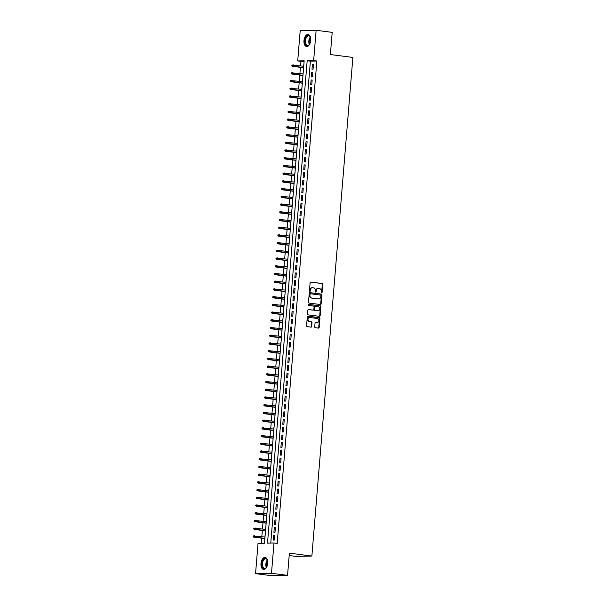 <?xml version="1.0" encoding="UTF-8"?>
<svg xmlns="http://www.w3.org/2000/svg" width="606" height="606" viewBox="0 0 606 606"><rect width="100%" height="100%" fill="white"/><g stroke="black" fill="none" stroke-linecap="round" stroke-linejoin="round"><path stroke-width="0.91" d="M321.581 292.88A0.53 0.447 88.8 0 0 322.066 292.403L322.725 284.358A0.765 0.636 88.8 0 0 322.157 283.517L310.802 282.063A0.765 0.636 88.8 0 0 310.113 282.737L309.446 290.789A0.53 0.447 88.8 0 0 310.333 290.903L310.416 289.857A2.439 2.03 88.8 0 1 312.385 287.683A2.439 2.03 88.8 0 1 312.635 287.698L313.582 287.82A2.439 2.03 88.8 0 1 315.4 290.501L315.317 291.539A0.53 0.447 88.8 0 0 316.196 291.653L316.287 290.615A2.439 2.03 88.8 0 1 318.248 288.433A2.439 2.03 88.8 0 1 318.506 288.448L319.453 288.57A2.439 2.03 88.8 0 1 321.271 291.251L321.18 292.289A0.53 0.447 88.8 0 0 321.581 292.88M321.422 292.819A0.53 0.447 88.8 0 0 321.635 292.418L322.301 284.365A0.765 0.636 88.8 0 0 321.733 283.525L310.545 282.093M309.681 291.319A0.53 0.447 88.8 0 0 309.901 290.91L309.984 289.873L310.416 289.857M315.552 292.069A0.53 0.447 88.8 0 0 315.771 291.66L315.855 290.622L316.287 290.615M260.989 563.512A6.052 3.333 97.3 0 1 265.117 557.429A6.052 3.333 97.3 0 1 267.7 563.368A6.052 3.333 97.3 0 1 263.58 569.443A6.052 3.333 97.3 0 1 260.989 563.512M303.977 40.572A6.052 3.333 97.3 0 1 308.106 34.497A6.052 3.333 97.3 0 1 310.696 40.435A6.052 3.333 97.3 0 1 306.568 46.51A6.052 3.333 97.3 0 1 303.977 40.572M314.741 326.861A0.765 0.636 88.8 0 0 315.309 327.695L318.491 328.104A0.765 0.636 88.8 0 0 319.188 327.429L319.923 318.491A0.765 0.636 88.8 0 0 319.354 317.65L308 316.196A0.765 0.636 88.8 0 0 307.303 316.87L306.568 325.808A0.765 0.636 88.8 0 0 307.136 326.649L310.984 327.142A0.765 0.636 88.8 0 0 311.681 326.467L311.992 322.642A0.765 0.636 88.8 0 0 311.423 321.801L309.514 321.559A2.038 1.697 88.8 0 1 309.848 317.506L317.324 318.461A2.038 1.697 88.8 0 1 316.991 322.513L315.749 322.354A0.765 0.636 88.8 0 0 315.052 323.028L314.741 326.861M316.127 30.3L332.202 32.36L330.376 54.548L352.874 57.434L311.878 556.05L289.38 553.172L287.555 575.359L271.488 573.306L255.55 573.64L258.042 543.347L264.504 543.211L304.167 60.797L297.705 60.933L300.197 30.641L316.127 30.3L313.643 60.592L307.181 60.736L267.519 543.143L273.98 543.006L271.488 573.306M273.98 543.006L277.192 543.423L316.855 61.009L313.643 60.592M320.43 304.545A0.765 0.636 88.8 0 0 321.127 303.864L321.862 294.925A0.765 0.636 88.8 0 0 321.294 294.084L309.931 292.63A0.765 0.636 88.8 0 0 309.242 293.312L308.507 302.25A0.765 0.636 88.8 0 0 309.075 303.091L320.43 304.545M320.892 306.704L320.157 315.643A0.765 0.636 88.8 0 1 319.46 316.324L308.106 314.87A0.765 0.636 88.8 0 1 307.537 314.029L307.856 310.204A0.765 0.636 88.8 0 1 308.545 309.53L313.15 310.12A0.765 0.636 88.8 0 0 313.847 309.439L314.052 306.901A0.765 0.636 88.8 0 0 313.484 306.06L308.689 305.447A0.53 0.447 88.8 0 1 308.78 304.386L320.324 305.871A0.765 0.636 88.8 0 1 320.892 306.704L320.46 306.712L319.726 315.658L320.157 315.643M265.049 535.59L264.928 537.067M264.799 538.575L264.746 540.219M265.678 527.871L265.557 529.356M265.436 530.856L265.383 532.5M266.193 521.637L266.398 520.16M266.072 523.137L266.019 524.781M266.829 513.918L267.034 512.441M266.708 515.418L266.655 517.062M267.587 504.715L267.466 506.199M267.337 507.699L267.291 509.343M268.223 496.996L268.094 498.48M267.973 499.98L267.92 501.624M268.852 489.277L268.731 490.762M268.61 492.261L268.556 493.905M269.367 483.043L269.572 481.565M269.246 484.542L269.193 486.186M270.125 473.839L270.003 475.324M269.875 476.824L269.829 478.467M270.761 466.12L270.64 467.605M270.511 469.105L270.458 470.748M271.39 458.401L271.268 459.886M271.147 461.386L271.094 463.029M272.026 450.682L271.905 452.167M271.783 453.667L271.73 455.311M272.541 444.448L272.745 442.971M272.42 445.955L272.367 447.592M273.298 435.244L273.177 436.729M273.048 438.236L273.003 439.873M273.935 427.525L273.806 429.01M273.685 430.518L273.632 432.154M274.563 419.807L274.442 421.291M274.321 422.799L274.268 424.435M275.079 413.572L275.283 412.103M274.957 415.08L274.904 416.716M275.715 405.853L275.919 404.384M275.586 407.361L275.541 408.997M276.472 396.65L276.344 398.134M276.222 399.642L276.169 401.278M277.101 388.931L276.98 390.415M276.859 391.923L276.806 393.567M277.737 381.212L277.616 382.697M277.495 384.204L277.442 385.848M278.252 374.978L278.457 373.508M278.124 376.485L278.078 378.129M278.889 367.259L279.093 365.789M278.76 368.766L278.715 370.41M279.517 359.54L279.722 358.07M279.396 361.047L279.343 362.691M280.275 350.344L280.154 351.828M280.033 353.328L279.98 354.972M280.911 342.625L280.79 344.11M280.669 345.609L280.616 347.253M281.426 336.391L281.631 334.913M281.298 337.89L281.252 339.534M282.055 328.672L282.267 327.195M281.934 330.172L281.881 331.815M282.813 319.468L282.691 320.953M282.57 322.453L282.517 324.096M283.449 311.749L283.328 313.234M283.207 314.734L283.154 316.377M284.085 304.03L283.964 305.515M283.835 307.015L283.79 308.659M284.6 297.796L284.805 296.319M284.472 299.296L284.419 300.94M285.35 288.592L285.229 290.077M285.108 291.577L285.055 293.221M285.987 280.873L285.865 282.358M285.744 283.858L285.691 285.502M286.623 273.154L286.502 274.639M286.38 276.139L286.327 277.783M287.259 265.436L287.138 266.92M287.009 268.428L286.964 270.064M287.767 259.201L287.971 257.732M287.645 260.709L287.592 262.345M288.524 249.998L288.403 251.482M288.282 252.99L288.229 254.626M289.16 242.279L289.039 243.763M288.918 245.271L288.865 246.907M289.797 234.56L289.676 236.045M289.547 237.552L289.501 239.188M290.312 228.326L290.516 226.856M290.183 229.833L290.13 231.469M290.941 220.607L291.145 219.137M290.819 222.114L290.766 223.75M291.698 211.403L291.577 212.888M291.456 214.395L291.403 216.039M292.334 203.684L292.213 205.169M292.092 206.676L292.039 208.32M292.971 195.965L292.849 197.45M292.721 198.957L292.675 200.601M293.478 189.731L293.683 188.261M293.357 191.238L293.304 192.882M294.115 182.012L294.319 180.543M293.993 183.52L293.94 185.163M294.872 172.816L294.751 174.301M294.63 175.801L294.577 177.444M295.508 165.097L295.387 166.582M295.258 168.082L295.213 169.725M296.145 157.378L296.016 158.863M295.895 160.363L295.842 162.007M296.652 151.144L296.857 149.667M296.531 152.644L296.478 154.288M297.41 141.94L297.288 143.425M297.167 144.925L297.114 146.569M298.046 134.221L297.925 135.706M297.796 137.206L297.751 138.85M298.682 126.502L298.561 127.987M298.432 129.487L298.379 131.131M299.311 118.784L299.19 120.268M299.069 121.768L299.016 123.412M299.826 112.549L300.031 111.072M299.705 114.049L299.652 115.693M300.584 103.346L300.462 104.83M300.341 106.33L300.288 107.974M301.22 95.627L301.099 97.111M300.97 98.611L300.924 100.255M301.856 87.908L301.727 89.393M301.606 90.9L301.553 92.536M302.485 80.189L302.364 81.674M302.243 83.181L302.189 84.817M303 73.955L303.205 72.485M302.879 75.462L302.826 77.098M313.067 69.175L313.446 64.547L312.37 64.569L311.992 69.198L313.067 69.175M312.431 76.894L312.81 72.266L311.734 72.288L311.355 76.917L312.431 76.894M311.795 84.613L312.173 79.984L311.098 80.007L310.719 84.635L311.795 84.613M311.158 92.332L311.545 87.703L310.469 87.726L310.083 92.354L311.158 92.332M310.53 100.051L310.908 95.422L309.833 95.445L309.446 100.073L310.53 100.051M309.893 107.77L310.272 103.141L309.196 103.164L308.818 107.792L309.893 107.77M309.257 115.488L309.636 110.86L308.56 110.883L308.181 115.511L309.257 115.488M308.621 123.207L309.007 118.579L307.924 118.602L307.545 123.23L308.621 123.207M307.984 130.926L308.371 126.298L307.295 126.321L306.909 130.949L307.984 130.926M307.356 138.645L307.734 134.017L306.659 134.04L306.28 138.668L307.356 138.645M306.719 146.364L307.098 141.736L306.022 141.759L305.644 146.387L306.719 146.364M306.083 154.083L306.462 149.455L305.386 149.477L305.007 154.106L306.083 154.083M305.447 161.802L305.833 157.174L304.757 157.196L304.371 161.825L305.447 161.802M304.818 169.521L305.197 164.885L304.121 164.908L303.742 169.544L304.818 169.521M304.182 177.24L304.56 172.604L303.485 172.627L303.106 177.263L304.182 177.24M303.545 184.959L303.924 180.323L302.849 180.346L302.47 184.981L303.545 184.959M302.909 192.678L303.295 188.042L302.212 188.065L301.833 192.7L302.909 192.678M302.28 200.397L302.659 195.761L301.583 195.783L301.197 200.419L302.28 200.397M301.644 208.116L302.023 203.48L300.947 203.502L300.568 208.138L301.644 208.116M301.008 215.834L301.387 211.199L300.311 211.221L299.932 215.857L301.008 215.834M300.371 223.553L300.75 218.917L299.675 218.94L299.296 223.576L300.371 223.553M299.735 231.272L300.121 226.636L299.046 226.659L298.66 231.295L299.735 231.272M299.106 238.984L299.485 234.355L298.41 234.378L298.031 239.006L299.106 238.984M298.47 246.703L298.849 242.074L297.773 242.097L297.394 246.725L298.47 246.703M297.834 254.422L298.213 249.793L297.137 249.816L296.758 254.444L297.834 254.422M297.198 262.14L297.584 257.512L296.501 257.535L296.122 262.163L297.198 262.14M296.569 269.859L296.948 265.231L295.872 265.254L295.486 269.882L296.569 269.859M295.933 277.578L296.311 272.95L295.236 272.973L294.857 277.601L295.933 277.578M295.296 285.297L295.675 280.669L294.599 280.692L294.221 285.32L295.296 285.297M294.66 293.016L295.046 288.388L293.963 288.411L293.584 293.039L294.66 293.016M294.024 300.735L294.41 296.107L293.334 296.129L292.948 300.758L294.024 300.735M293.395 308.454L293.774 303.826L292.698 303.848L292.319 308.477L293.395 308.454M292.759 316.173L293.137 311.545L292.062 311.567L291.683 316.196L292.759 316.173M292.122 323.892L292.501 319.264L291.425 319.286L291.047 323.915L292.122 323.892M291.486 331.611L291.872 326.982L290.797 327.005L290.41 331.633L291.486 331.611M290.857 339.33L291.236 334.701L290.16 334.724L289.774 339.352L290.857 339.33M290.221 347.049L290.6 342.413L289.524 342.443L289.145 347.071L290.221 347.049M289.585 354.768L289.963 350.132L288.888 350.154L288.509 354.79L289.585 354.768M288.948 362.486L289.335 357.851L288.251 357.873L287.873 362.509L288.948 362.486M288.32 370.205L288.698 365.57L287.623 365.592L287.236 370.228L288.32 370.205M287.683 377.924L288.062 373.288L286.986 373.311L286.608 377.947L287.683 377.924M287.047 385.643L287.426 381.007L286.35 381.03L285.971 385.666L287.047 385.643M286.411 393.362L286.789 388.726L285.714 388.749L285.335 393.385L286.411 393.362M285.774 401.081L286.161 396.445L285.085 396.468L284.699 401.104L285.774 401.081M285.146 408.8L285.524 404.164L284.449 404.187L284.07 408.823L285.146 408.8M284.509 416.511L284.888 411.883L283.813 411.906L283.434 416.534L284.509 416.511M283.873 424.23L284.252 419.602L283.176 419.625L282.797 424.253L283.873 424.23M283.237 431.949L283.623 427.321L282.54 427.344L282.161 431.972L283.237 431.949M282.608 439.668L282.987 435.04L281.911 435.063L281.525 439.691L282.608 439.668M281.972 447.387L282.351 442.759L281.275 442.781L280.896 447.41L281.972 447.387M281.335 455.106L281.714 450.478L280.639 450.5L280.26 455.129L281.335 455.106M280.699 462.825L281.078 458.197L280.002 458.219L279.624 462.848L280.699 462.825M280.063 470.544L280.449 465.916L279.374 465.938L278.987 470.567L280.063 470.544M279.434 478.263L279.813 473.634L278.737 473.657L278.359 478.285L279.434 478.263M278.798 485.982L279.177 481.353L278.101 481.376L277.722 486.004L278.798 485.982M278.162 493.701L278.54 489.072L277.465 489.095L277.086 493.723L278.162 493.701M277.525 501.42L277.912 496.791L276.836 496.814L276.45 501.442L277.525 501.42M276.897 509.138L277.275 504.51L276.2 504.533L275.813 509.161L276.897 509.138M276.26 516.857L276.639 512.229L275.563 512.252L275.185 516.88L276.26 516.857M275.624 524.576L276.003 519.948L274.927 519.971L274.548 524.599L275.624 524.576M274.988 532.295L275.374 527.659L274.291 527.682L273.912 532.318L274.988 532.295M316.855 61.009L310.393 61.145L270.768 543.074M273.662 535.401L273.276 540.037L274.351 540.014L274.738 535.378L273.662 535.401L274.723 535.537M304.129 61.274L300.917 61.342L300.553 65.842M300.425 67.342L299.917 73.561M299.796 75.061L299.281 81.28M299.159 82.78L298.644 88.999M298.523 90.499L298.016 96.718M297.887 98.217L297.379 104.437M297.251 105.936L296.743 112.155M296.622 113.655L296.107 119.874M295.986 121.374L295.47 127.593M295.349 129.093L294.842 135.312M294.713 136.812L294.205 143.031M294.084 144.531L293.569 150.742M293.448 152.25L292.933 158.461M292.812 159.969L292.304 166.18M292.175 167.688L291.668 173.899M291.539 175.407L291.031 181.618M290.91 183.126L290.395 189.337M290.274 190.845L289.759 197.056M289.638 198.563L289.13 204.775M289.001 206.282L288.494 212.494M288.373 214.001L287.858 220.213M287.736 221.72L287.221 227.932M287.1 229.439L286.593 235.651M286.464 237.158L285.956 243.37M285.835 244.877L285.32 251.089M285.199 252.588L284.684 258.807M284.562 260.307L284.055 266.526M283.926 268.026L283.419 274.245M283.29 275.745L282.782 281.964M282.661 283.464L282.146 289.683M282.025 291.183L281.51 297.402M281.389 298.902L280.881 305.121M280.752 306.621L280.245 312.84M280.123 314.34L279.608 320.559M279.487 322.059L278.972 328.278M278.851 329.778L278.343 335.989M278.215 337.497L277.707 343.708M277.578 345.215L277.071 351.427M276.95 352.934L276.434 359.146M276.313 360.653L275.798 366.865M275.677 368.372L275.169 374.584M275.041 376.091L274.533 382.303M274.412 383.81L273.897 390.022M273.776 391.529L273.261 397.741M273.139 399.248L272.632 405.459M272.503 406.967L271.996 413.178M271.867 414.686L271.359 420.897M271.238 422.405L270.723 428.616M270.602 430.116L270.087 436.335M269.965 437.835L269.458 444.054M269.329 445.554L268.822 451.773M268.7 453.273L268.185 459.492M268.064 460.992L267.549 467.211M267.428 468.711L266.92 474.93M266.791 476.43L266.284 482.649M266.163 484.149L265.648 490.368M265.526 491.867L265.011 498.087M264.89 499.586L264.383 505.805M264.254 507.305L263.746 513.517M263.618 515.024L263.11 521.236M262.989 522.743L262.474 528.955M262.353 530.462L261.837 536.674M261.716 538.181L261.3 543.279M303.757 64.751L303.636 66.236M303.508 67.743L303.462 69.379M289.191 555.528L295.948 556.391L311.878 556.05M287.555 575.359L271.624 575.7L255.55 573.64M300.917 61.342L297.705 60.933M310.393 61.145L307.181 60.736M312.37 64.569L313.431 64.706M311.734 72.288L312.794 72.425M311.098 80.007L312.166 80.143M310.469 87.726L311.529 87.862M309.833 95.445L310.893 95.581M309.196 103.164L310.257 103.3M308.56 110.883L309.628 111.019M307.924 118.602L308.992 118.738M307.295 126.321L308.356 126.457M306.659 134.04L307.719 134.176M306.022 141.759L307.083 141.895M305.386 149.477L306.454 149.614M304.757 157.196L305.818 157.333M304.121 164.908L305.182 165.044M303.485 172.627L304.545 172.763M302.849 180.346L303.917 180.482M302.212 188.065L303.28 188.201M301.583 195.783L302.644 195.92M300.947 203.502L302.008 203.639M300.311 211.221L301.379 211.358M299.675 218.94L300.743 219.077M299.046 226.659L300.106 226.795M298.41 234.378L299.47 234.514M297.773 242.097L298.834 242.233M297.137 249.816L298.205 249.952M296.501 257.535L297.569 257.671M295.872 265.254L296.932 265.39M295.236 272.973L296.296 273.109M294.599 280.692L295.667 280.828M293.963 288.411L295.031 288.547M293.334 296.129L294.395 296.266M292.698 303.848L293.758 303.985M292.062 311.567L293.122 311.704M291.425 319.286L292.493 319.423M290.797 327.005L291.857 327.142M290.16 334.724L291.221 334.86M289.524 342.443L290.585 342.572M288.888 350.154L289.956 350.291M288.251 357.873L289.32 358.01M287.623 365.592L288.683 365.729M286.986 373.311L288.047 373.447M286.35 381.03L287.418 381.166M285.714 388.749L286.782 388.885M285.085 396.468L286.146 396.604M284.449 404.187L285.509 404.323M283.813 411.906L284.873 412.042M283.176 419.625L284.244 419.761M282.54 427.344L283.608 427.48M281.911 435.063L282.972 435.199M281.275 442.781L282.335 442.918M280.639 450.5L281.707 450.637M280.002 458.219L281.07 458.356M279.374 465.938L280.434 466.075M278.737 473.657L279.798 473.794M278.101 481.376L279.161 481.512M277.465 489.095L278.533 489.231M276.836 496.814L277.896 496.95M276.2 504.533L277.26 504.669M275.563 512.252L276.624 512.388M274.927 519.971L275.995 520.107M274.291 527.682L275.359 527.818M318.036 288.448A2.439 2.03 88.8 0 0 317.824 288.441A2.439 2.03 88.8 0 0 315.855 290.622M312.166 287.698A2.439 2.03 88.8 0 0 311.954 287.691A2.439 2.03 88.8 0 0 309.984 289.873M320.256 304.523A0.765 0.636 88.8 0 0 320.695 303.871L321.43 294.933A0.765 0.636 88.8 0 0 320.862 294.092L309.674 292.66M320.907 295.645A0.53 0.447 88.8 0 0 320.513 295.061L310.545 293.781A0.53 0.447 88.8 0 0 310.052 294.258L309.969 295.357A2.439 2.03 88.8 0 0 311.787 298.038L318.597 298.909A2.439 2.03 88.8 0 0 318.847 298.925A2.439 2.03 88.8 0 0 320.816 296.743L320.907 295.645M310.431 293.781L310.113 293.789A0.53 0.447 88.8 0 0 309.628 294.266L310.052 294.258M318.635 298.917A2.439 2.03 88.8 0 1 318.423 298.932A2.439 2.03 88.8 0 1 318.165 298.917L311.355 298.046A2.439 2.03 88.8 0 1 309.537 295.364L309.628 294.266M319.294 316.302A0.765 0.636 88.8 0 0 319.726 315.658M308.287 309.56L312.719 310.128A0.765 0.636 88.8 0 0 312.878 310.12M308.56 304.424L320.324 305.871M317.711 310.749A2.038 1.697 88.8 0 1 317.499 310.742L317.93 310.726A2.038 1.697 88.8 0 0 318.264 306.674L315.628 306.341A0.765 0.636 88.8 0 0 314.938 307.015L314.726 309.552A0.765 0.636 88.8 0 0 315.294 310.393L317.93 310.726A2.038 1.697 88.8 0 1 317.711 310.749L318.142 310.742M315.476 306.341L315.196 306.348A0.765 0.636 88.8 0 0 314.506 307.022L314.938 307.015M317.499 310.742L314.862 310.401A0.765 0.636 88.8 0 1 314.294 309.56L314.506 307.022M320.46 306.712A0.765 0.636 88.8 0 0 319.892 305.878M316.559 322.521L316.991 322.513A2.038 1.697 88.8 0 1 316.559 322.521L315.491 322.384M309.416 317.514A2.038 1.697 88.8 0 0 309.083 321.566L309.514 321.559M310.817 327.119A0.765 0.636 88.8 0 0 311.249 326.475L311.567 322.65A0.765 0.636 88.8 0 0 310.992 321.809L309.083 321.566M318.324 328.081A0.765 0.636 88.8 0 0 318.756 327.437L319.491 318.498A0.765 0.636 88.8 0 0 318.923 317.658L307.742 316.226M291.903 65.137L291.834 65.91L292.266 65.895L292.334 65.13L291.903 65.137L293.365 64.918L293.251 66.312L292.478 66.327L303.591 67.751M292.266 65.895L303.606 67.637M292.334 65.13L303.72 66.251M292.478 66.327L291.834 65.91M309.908 43.67A5.242 2.886 97.3 0 1 309.242 44.715A5.242 2.886 97.3 0 1 306.166 45.253A5.242 2.886 97.3 0 1 304.947 40.632A5.242 2.886 97.3 0 1 307.159 35.762A5.242 2.886 97.3 0 1 310.242 36.905A5.242 2.886 97.3 0 1 310.62 38.087M309.371 44.549A4.856 2.674 97.3 0 1 308.833 41.094A4.856 2.674 97.3 0 1 310.325 37.095A4.856 2.674 -82.7 0 0 308.787 35.799A4.856 2.674 -82.7 0 0 305.485 40.67A4.856 2.674 -82.7 0 0 307.56 45.42A4.856 2.674 -82.7 0 0 309.348 44.579M310.431 42.102A3.818 2.106 97.3 0 1 310.446 41.216A3.818 2.106 97.3 0 1 310.734 39.738M308.492 34.587A6.015 3.31 -82.7 0 0 304.515 40.64A6.015 3.31 -82.7 0 0 306.969 46.518M266.913 566.61A5.242 2.886 97.3 0 1 266.246 567.655A5.242 2.886 97.3 0 1 265.943 567.989A5.242 2.886 97.3 0 1 262.125 566.163A5.242 2.886 97.3 0 1 263.777 559.02A5.242 2.886 97.3 0 1 267.246 559.838A5.242 2.886 97.3 0 1 267.632 561.02M266.375 567.489A4.856 2.674 97.3 0 1 267.329 560.035A4.856 2.674 -82.7 0 0 265.799 558.732A4.856 2.674 -82.7 0 0 264.178 559.399A4.856 2.674 -82.7 0 0 262.466 564.656A4.856 2.674 -82.7 0 0 264.564 568.36A4.856 2.674 -82.7 0 0 266.185 567.693A4.856 2.674 -82.7 0 0 266.36 567.511M265.504 557.528A6.015 3.31 -82.7 0 0 263.618 558.361A6.015 3.31 -82.7 0 0 261.489 564.777A6.015 3.31 -82.7 0 0 263.974 569.451M267.435 565.034A3.818 2.106 97.3 0 1 267.738 562.671M291.266 72.856L291.206 73.629L291.63 73.614L291.698 72.849L291.266 72.856L292.728 72.637L292.615 74.03L291.842 74.046L302.962 75.47M291.63 73.614L302.97 75.356M291.698 72.849L303.083 73.962M291.842 74.046L291.206 73.629M290.63 80.575L290.569 81.348L291.001 81.333L291.062 80.56L290.63 80.575L292.092 80.356L291.978 81.749L291.206 81.765L302.326 83.189M291.001 81.333L302.333 83.075M291.062 80.56L302.447 81.681M291.206 81.765L290.569 81.348M289.994 88.294L289.933 89.067L290.365 89.052L290.425 88.279L289.994 88.294L291.463 88.075L291.35 89.468L290.569 89.483L301.69 90.908M290.365 89.052L301.697 90.794M290.425 88.279L301.811 89.4M290.569 89.483L289.933 89.067M289.365 96.013L289.297 96.786L289.729 96.771L289.797 95.998L289.365 96.013L290.827 95.793L290.713 97.187L289.941 97.202L301.053 98.626M289.729 96.771L301.068 98.513M289.797 95.998L301.182 97.119M289.941 97.202L289.297 96.786M288.729 103.732L288.668 104.497L289.092 104.49L289.16 103.717L288.729 103.732L290.191 103.512L290.077 104.906L289.304 104.921L300.425 106.345M289.092 104.49L300.432 106.232M289.16 103.717L300.546 104.838M289.304 104.921L288.668 104.497M288.092 111.451L288.032 112.216L288.464 112.208L288.524 111.436L288.092 111.451L289.554 111.231L289.441 112.625L288.668 112.64L299.788 114.064M288.464 112.208L299.796 113.951M288.524 111.436L299.909 112.557M288.668 112.64L288.032 112.216M287.456 119.162L287.395 119.935L287.827 119.927L287.888 119.155L287.456 119.162L288.926 118.95L288.812 120.344L288.032 120.359L299.152 121.783M287.827 119.927L299.159 121.67M287.888 119.155L299.273 120.276M288.032 120.359L287.395 119.935M286.827 126.881L286.759 127.654L287.191 127.646L287.252 126.874L286.827 126.881L288.289 126.669L288.176 128.063L287.395 128.078L298.516 129.502M287.191 127.646L298.523 129.389M287.252 126.874L298.644 127.995M287.395 128.078L286.759 127.654M286.191 134.6L286.123 135.373L286.555 135.365L286.623 134.593L286.191 134.6L287.653 134.388L287.539 135.774L286.767 135.797L297.879 137.221M286.555 135.365L297.894 137.107M286.623 134.593L298.008 135.714M286.767 135.797L286.123 135.373M285.555 142.319L285.494 143.092L285.918 143.084L285.987 142.312L285.555 142.319L287.017 142.107L286.903 143.493L286.13 143.516L297.251 144.94M285.918 143.084L297.258 144.819M285.987 142.312L297.372 143.433M286.13 143.516L285.494 143.092M284.918 150.038L284.858 150.811L285.29 150.803L285.35 150.03L284.918 150.038L286.388 149.826L286.267 151.212L285.494 151.235L296.614 152.659M285.29 150.803L296.622 152.538M285.35 150.03L296.735 151.152M285.494 151.235L284.858 150.811M284.282 157.757L284.222 158.53L284.653 158.522L284.714 157.749L284.282 157.757L285.752 157.545L285.638 158.931L284.858 158.954L295.978 160.378M284.653 158.522L295.986 160.257M284.714 157.749L296.099 158.87M284.858 158.954L284.222 158.53M283.653 165.476L283.585 166.249L284.017 166.241L284.085 165.468L283.653 165.476L285.115 165.264L285.002 166.65L284.229 166.665L295.342 168.089M284.017 166.241L295.357 167.976M284.085 165.468L295.47 166.589M284.229 166.665L283.585 166.249M283.017 173.195L282.957 173.967L283.381 173.96L283.449 173.187L283.017 173.195L284.479 172.983L284.365 174.369L283.593 174.384L294.713 175.808M283.381 173.96L294.721 175.695M283.449 173.187L294.834 174.308M283.593 174.384L282.957 173.967M282.381 180.914L282.32 181.686L282.752 181.679L282.813 180.906L282.381 180.914L283.843 180.702L283.729 182.088L282.957 182.103L294.077 183.527M282.752 181.679L294.084 183.413M282.813 180.906L294.198 182.027M282.957 182.103L282.32 181.686M281.745 188.633L281.684 189.405L282.116 189.398L282.176 188.625L281.745 188.633L283.214 188.421L283.1 189.807L282.32 189.822L293.44 191.246M282.116 189.398L293.448 191.132M282.176 188.625L293.562 189.746M282.32 189.822L281.684 189.405M281.116 196.352L281.048 197.124L281.479 197.117L281.54 196.344L281.116 196.352L282.578 196.139L282.464 197.526L281.684 197.541L292.804 198.965M281.479 197.117L292.812 198.851M281.54 196.344L292.933 197.465M281.684 197.541L281.048 197.124M280.48 204.07L280.411 204.843L280.843 204.836L280.911 204.063L280.48 204.07L281.941 203.858L281.828 205.245L281.055 205.26L292.168 206.684M280.843 204.836L292.183 206.57M280.911 204.063L292.297 205.184M281.055 205.26L280.411 204.843M279.843 211.789L279.783 212.562L280.214 212.554L280.275 211.782L279.843 211.789L281.305 211.577L281.192 212.964L280.419 212.979L291.539 214.403M280.214 212.554L291.547 214.289M280.275 211.782L291.66 212.903M280.419 212.979L279.783 212.562M279.207 219.508L279.146 220.281L279.578 220.273L279.639 219.501L279.207 219.508L280.676 219.296L280.555 220.682L279.783 220.698L290.903 222.122M279.578 220.273L290.91 222.008M279.639 219.501L291.024 220.622M279.783 220.698L279.146 220.281M278.578 227.227L278.51 228L278.942 227.992L279.002 227.22L278.578 227.227L280.04 227.015L279.927 228.401L279.146 228.417L290.266 229.841M278.942 227.992L290.274 229.727M279.002 227.22L290.388 228.341M279.146 228.417L278.51 228M277.942 234.946L277.874 235.719L278.305 235.711L278.374 234.939L277.942 234.946L279.404 234.734L279.29 236.12L278.518 236.135L289.63 237.56M278.305 235.711L289.645 237.446M278.374 234.939L289.759 236.06M278.518 236.135L277.874 235.719M277.306 242.665L277.245 243.438L277.669 243.423L277.737 242.658L277.306 242.665L278.768 242.445L278.654 243.839L277.881 243.854L289.001 245.278M277.669 243.423L289.009 245.165M277.737 242.658L289.123 243.779M277.881 243.854L277.245 243.438M276.669 250.384L276.609 251.157L277.04 251.142L277.101 250.376L276.669 250.384L278.131 250.164L278.018 251.558L277.245 251.573L288.365 252.997M277.04 251.142L288.373 252.884M277.101 250.376L288.486 251.49M277.245 251.573L276.609 251.157M276.033 258.103L275.972 258.876L276.404 258.86L276.465 258.095L276.033 258.103L277.503 257.883L277.389 259.277L276.609 259.292L287.729 260.716M276.404 258.86L287.736 260.603M276.465 258.095L287.85 259.209M276.609 259.292L275.972 258.876M275.404 265.822L275.336 266.595L275.768 266.579L275.828 265.807L275.404 265.822L276.866 265.602L276.753 266.996L275.972 267.011L287.092 268.435M275.768 266.579L287.108 268.322M275.828 265.807L287.221 266.928M275.972 267.011L275.336 266.595M274.768 273.541L274.707 274.313L275.132 274.298L275.2 273.526L274.768 273.541L276.23 273.321L276.116 274.715L275.344 274.73L286.456 276.154M275.132 274.298L286.471 276.041M275.2 273.526L286.585 274.647M275.344 274.73L274.707 274.313M274.132 281.26L274.071 282.025L274.503 282.017L274.563 281.245L274.132 281.26L275.594 281.04L275.48 282.434L274.707 282.449L285.827 283.873M274.503 282.017L285.835 283.76M274.563 281.245L285.949 282.366M274.707 282.449L274.071 282.025M273.495 288.979L273.435 289.744L273.867 289.736L273.927 288.964L273.495 288.979L274.965 288.759L274.851 290.153L274.071 290.168L285.191 291.592M273.867 289.736L285.199 291.478M273.927 288.964L285.312 290.085M274.071 290.168L273.435 289.744M272.867 296.69L272.798 297.463L273.23 297.455L273.291 296.682L272.867 296.69L274.329 296.478L274.215 297.872L273.435 297.887L284.555 299.311M273.23 297.455L284.562 299.197M273.291 296.682L284.676 297.804M273.435 297.887L272.798 297.463M272.23 304.409L272.162 305.182L272.594 305.174L272.662 304.401L272.23 304.409L273.692 304.197L273.579 305.591L272.806 305.606L283.919 307.03M272.594 305.174L283.934 306.916M272.662 304.401L284.047 305.522M272.806 305.606L272.162 305.182M271.594 312.128L271.533 312.901L271.958 312.893L272.026 312.12L271.594 312.128L273.056 311.916L272.942 313.31L272.17 313.325L283.29 314.749M271.958 312.893L283.297 314.635M272.026 312.12L283.411 313.241M272.17 313.325L271.533 312.901M270.958 319.847L270.897 320.619L271.329 320.612L271.39 319.839L270.958 319.847L272.42 319.635L272.306 321.021L271.533 321.044L282.654 322.468M271.329 320.612L282.661 322.354M271.39 319.839L282.775 320.96M271.533 321.044L270.897 320.619M270.321 327.566L270.261 328.338L270.693 328.331L270.753 327.558L270.321 327.566L271.791 327.354L271.677 328.74L270.897 328.763L282.017 330.187M270.693 328.331L282.025 330.065M270.753 327.558L282.138 328.679M270.897 328.763L270.261 328.338M269.693 335.285L269.625 336.057L270.056 336.05L270.125 335.277L269.693 335.285L271.155 335.073L271.041 336.459L270.268 336.481L281.381 337.906M270.056 336.05L281.396 337.784M270.125 335.277L281.51 336.398M270.268 336.481L269.625 336.057M269.056 343.004L268.996 343.776L269.42 343.769L269.488 342.996L269.056 343.004L270.518 342.791L270.405 344.178L269.632 344.2L280.752 345.617M269.42 343.769L280.76 345.503M269.488 342.996L280.873 344.117M269.632 344.2L268.996 343.776M268.42 350.722L268.36 351.495L268.791 351.488L268.852 350.715L268.42 350.722L269.882 350.51L269.768 351.897L268.996 351.912L280.116 353.336M268.791 351.488L280.123 353.222M268.852 350.715L280.237 351.836M268.996 351.912L268.36 351.495M267.784 358.441L267.723 359.214L268.155 359.206L268.216 358.434L267.784 358.441L269.253 358.229L269.14 359.616L268.36 359.631L279.48 361.055M268.155 359.206L279.487 360.941M268.216 358.434L279.601 359.555M268.36 359.631L267.723 359.214M267.155 366.16L267.087 366.933L267.519 366.925L267.579 366.153L267.155 366.16L268.617 365.948L268.503 367.334L267.723 367.35L278.843 368.774M267.519 366.925L278.851 368.66M267.579 366.153L278.972 367.274M267.723 367.35L267.087 366.933M266.519 373.879L266.451 374.652L266.882 374.644L266.951 373.872L266.519 373.879L267.981 373.667L267.867 375.053L267.094 375.069L278.207 376.493M266.882 374.644L278.222 376.379M266.951 373.872L278.336 374.993M267.094 375.069L266.451 374.652M265.882 381.598L265.822 382.371L266.254 382.363L266.314 381.591L265.882 381.598L267.344 381.386L267.231 382.772L266.458 382.787L277.578 384.212M266.254 382.363L277.586 384.098M266.314 381.591L277.7 382.712M266.458 382.787L265.822 382.371M265.246 389.317L265.186 390.09L265.617 390.082L265.678 389.31L265.246 389.317L266.716 389.105L266.595 390.491L265.822 390.506L276.942 391.93M265.617 390.082L276.95 391.817M265.678 389.31L277.063 390.431M265.822 390.506L265.186 390.09M264.617 397.036L264.549 397.809L264.981 397.801L265.042 397.028L264.617 397.036L266.079 396.824L265.966 398.21L265.186 398.225L276.306 399.649M264.981 397.801L276.313 399.536M265.042 397.028L276.427 398.15M265.186 398.225L264.549 397.809M263.981 404.755L263.913 405.528L264.345 405.52L264.413 404.747L263.981 404.755L265.443 404.543L265.33 405.929L264.557 405.944L275.669 407.368M264.345 405.52L275.685 407.255M264.413 404.747L275.798 405.868M264.557 405.944L263.913 405.528M263.345 412.474L263.284 413.247L263.708 413.239L263.777 412.466L263.345 412.474L264.807 412.262L264.693 413.648L263.921 413.663L275.041 415.087M263.708 413.239L275.048 414.974M263.777 412.466L275.162 413.587M263.921 413.663L263.284 413.247M262.709 420.193L262.648 420.965L263.08 420.958L263.14 420.185L262.709 420.193L264.171 419.973L264.057 421.367L263.284 421.382L274.404 422.806M263.08 420.958L274.412 422.693M263.14 420.185L274.526 421.306M263.284 421.382L262.648 420.965M262.072 427.912L262.012 428.684L262.443 428.669L262.504 427.904L262.072 427.912L263.542 427.692L263.428 429.086L262.648 429.101L273.768 430.525M262.443 428.669L273.776 430.411M262.504 427.904L273.889 429.018M262.648 429.101L262.012 428.684M261.444 435.631L261.375 436.403L261.807 436.388L261.868 435.623L261.444 435.631L262.906 435.411L262.792 436.805L262.012 436.82L273.132 438.244M261.807 436.388L273.139 438.13M261.868 435.623L273.261 436.737M262.012 436.82L261.375 436.403M260.807 443.35L260.739 444.122L261.171 444.107L261.239 443.334L260.807 443.35L262.269 443.13L262.156 444.524L261.383 444.539L272.495 445.963M261.171 444.107L272.511 445.849M261.239 443.334L272.624 444.456M261.383 444.539L260.739 444.122M260.171 451.069L260.11 451.841L260.542 451.826L260.603 451.053L260.171 451.069L261.633 450.849L261.519 452.243L260.747 452.258L271.867 453.682M260.542 451.826L271.874 453.568M260.603 451.053L271.988 452.174M260.747 452.258L260.11 451.841M259.535 458.787L259.474 459.553L259.906 459.545L259.966 458.772L259.535 458.787L261.004 458.568L260.883 459.962L260.11 459.977L271.23 461.401M259.906 459.545L271.238 461.287M259.966 458.772L271.352 459.893M260.11 459.977L259.474 459.553M258.906 466.506L258.838 467.271L259.27 467.264L259.33 466.491L258.906 466.506L260.368 466.287L260.254 467.68L259.474 467.696L270.594 469.12M259.27 467.264L270.602 469.006M259.33 466.491L270.715 467.612M259.474 467.696L258.838 467.271M258.27 474.225L258.201 474.99L258.633 474.983L258.701 474.21L258.27 474.225L259.732 474.006L259.618 475.399L258.845 475.415L269.958 476.839M258.633 474.983L269.973 476.725M258.701 474.21L270.087 475.331M258.845 475.415L258.201 474.99M257.633 481.937L257.573 482.709L257.997 482.702L258.065 481.929L257.633 481.937L259.095 481.725L258.982 483.118L258.209 483.133L269.329 484.558M257.997 482.702L269.337 484.444M258.065 481.929L269.45 483.05M258.209 483.133L257.573 482.709M256.997 489.656L256.936 490.428L257.368 490.421L257.429 489.648L256.997 489.656L258.459 489.443L258.345 490.837L257.573 490.852L268.693 492.277M257.368 490.421L268.7 492.163M257.429 489.648L268.814 490.769M257.573 490.852L256.936 490.428M256.361 497.375L256.3 498.147L256.732 498.14L256.792 497.367L256.361 497.375L257.83 497.162L257.717 498.549L256.936 498.571L268.057 499.995M256.732 498.14L268.064 499.882M256.792 497.367L268.178 498.488M256.936 498.571L256.3 498.147M255.732 505.093L255.664 505.866L256.096 505.858L256.164 505.086L255.732 505.093L257.194 504.881L257.08 506.268L256.308 506.29L267.42 507.714M256.096 505.858L267.435 507.593M256.164 505.086L267.549 506.207M256.308 506.29L255.664 505.866M255.096 512.812L255.035 513.585L255.459 513.577L255.527 512.805L255.096 512.812L256.558 512.6L256.444 513.986L255.671 514.009L266.791 515.433M255.459 513.577L266.799 515.312M255.527 512.805L266.913 513.926M255.671 514.009L255.035 513.585M254.459 520.531L254.399 521.304L254.831 521.296L254.891 520.524L254.459 520.531L255.921 520.319L255.808 521.705L255.035 521.728L266.155 523.152M254.831 521.296L266.163 523.031M254.891 520.524L266.276 521.645M255.035 521.728L254.399 521.304M253.823 528.25L253.762 529.023L254.194 529.015L254.255 528.243L253.823 528.25L255.293 528.038L255.179 529.424L254.399 529.439L265.519 530.864M254.194 529.015L265.526 530.75M254.255 528.243L265.64 529.364M254.399 529.439L253.762 529.023M253.194 535.969L253.126 536.742L253.558 536.734L253.619 535.962L253.194 535.969L254.656 535.757L254.543 537.143L253.762 537.158L264.883 538.582M253.558 536.734L264.89 538.469M253.619 535.962L265.011 537.083M253.762 537.158L253.126 536.742M321.635 292.418L322.066 292.403M309.901 290.91L310.333 290.903M315.771 291.66L316.196 291.653M321.733 283.525L322.157 283.517M322.301 284.365L322.725 284.358M320.862 294.092L321.294 294.084M321.43 294.933L321.862 294.925M320.695 303.871L321.127 303.864M309.537 295.364L309.969 295.357M311.355 298.046L311.787 298.038M318.165 298.917L318.597 298.909M312.719 310.128L313.15 310.12M314.294 309.56L314.726 309.552M314.862 310.401L315.294 310.393M310.992 321.809L311.423 321.801M311.567 322.65L311.992 322.642M311.249 326.475L311.681 326.467M318.923 317.658L319.354 317.65M319.491 318.498L319.923 318.491M318.756 327.437L319.188 327.429M310.477 37.519A4.689 2.583 -82.7 0 0 309.242 41.132A4.689 2.583 -82.7 0 0 309.621 44.177M267.481 560.459A4.689 2.583 -82.7 0 0 266.632 567.118M317.824 288.441L318.248 288.433M311.954 287.691L312.385 287.683M310.052 293.789L310.484 293.781M318.423 298.932L318.847 298.925M312.802 310.128L313.226 310.12M315.12 306.341L315.552 306.333M316.771 322.536L317.203 322.528M309.211 317.499L309.643 317.491"/></g></svg>
